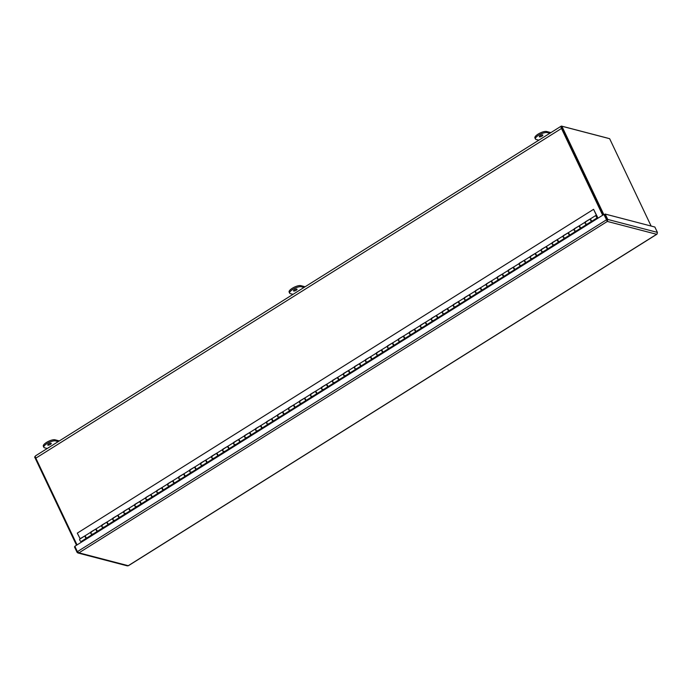 <?xml version="1.0" encoding="UTF-8"?>
<svg xmlns="http://www.w3.org/2000/svg" width="692" height="692" viewBox="0 0 692 692"><rect width="100%" height="100%" fill="white"/><g stroke="black" fill="none" stroke-linecap="round" stroke-linejoin="round"><path stroke-width="1.04" d="M77.037 544.907L35.837 458.147L561.48 128.47A3.166 1.055 -122.1 0 1 561.203 126.152A3.166 1.055 -122.1 0 1 561.593 126.117L607.464 138.089A3.166 1.055 -122.1 0 1 607.749 138.201M561.203 126.152L35.56 455.829A3.166 1.055 57.9 0 0 35.837 458.147M561.48 128.47L602.68 215.229M603.796 214.529L561.869 126.229L561.056 126.74L602.983 215.039L561.93 128.582A2.145 0.718 -122.1 0 1 561.74 127.008M35.335 456.469L34.6 456.936L76.527 545.227M561.869 126.229L609.643 138.694L651.12 226.042M48.639 443.979A1.938 0.605 -25.4 0 1 51.243 443.373A1.938 0.605 -25.4 0 1 50.352 444.428A1.938 0.605 -25.4 0 1 47.748 445.034A1.938 0.605 -25.4 0 1 48.639 443.979M59.33 440.925L55.031 439.801A6.877 2.163 154.6 0 0 46.494 442.447A6.877 2.163 154.6 0 0 43.328 446.193L43.855 447.3A6.877 2.163 154.6 0 0 44.573 447.793L47.255 448.494M58.24 441.608L55.559 440.908A6.877 2.163 154.6 0 0 47.021 443.555A6.877 2.163 154.6 0 0 43.855 447.3M294.429 289.827A1.938 0.605 -25.4 0 1 297.024 289.213A1.938 0.605 -25.4 0 1 296.133 290.268A1.938 0.605 -25.4 0 1 293.538 290.874A1.938 0.605 -25.4 0 1 294.429 289.827M305.111 286.765L300.821 285.64A6.877 2.163 154.6 0 0 292.284 288.296A6.877 2.163 154.6 0 0 289.118 292.041L289.637 293.14A6.877 2.163 154.6 0 0 290.355 293.642L293.036 294.342M304.022 287.448L301.34 286.748A6.877 2.163 154.6 0 0 292.811 289.403A6.877 2.163 154.6 0 0 289.637 293.14M540.21 135.667A1.938 0.605 -25.4 0 1 542.813 135.061A1.938 0.605 -25.4 0 1 541.923 136.116A1.938 0.605 -25.4 0 1 539.319 136.722A1.938 0.605 -25.4 0 1 540.21 135.667M550.901 132.613L546.602 131.489A6.877 2.163 154.6 0 0 538.073 134.144A6.877 2.163 154.6 0 0 534.899 137.881L535.426 138.988A6.877 2.163 154.6 0 0 536.144 139.481L538.826 140.182M549.811 133.296L547.13 132.596A6.877 2.163 154.6 0 0 538.592 135.243A6.877 2.163 154.6 0 0 535.426 138.988M657.097 233.922L657.4 232.382L607.732 219.425L607.351 221.431L606.46 219.814L77.4 551.645L78.966 552.839L77.919 552.977L77.028 552.277L77.608 551.913M77.919 552.977L127.389 565.883L128.383 565.623M657.4 232.382L654.857 227.019L605.189 214.062L607.732 219.425L606.927 219.926L607.351 221.431L656.647 234.294L128.254 565.701L78.966 552.839L607.351 221.431M605.189 214.062L604.375 214.572L606.945 220.566L603.917 214.451L74.848 546.282L77.4 551.645M74.996 546.593L74.485 546.914L77.028 552.277M606.91 219.935L603.917 214.451M97.857 531.854L97.529 531.171A1.375 0.458 -122.1 0 1 97.451 531.283A1.375 0.458 -122.1 0 1 96.11 529.96A1.375 0.458 -122.1 0 1 95.989 528.956L85.332 535.634A1.375 0.458 57.9 0 0 85.462 536.646A1.375 0.458 57.9 0 0 86.794 537.969L92.123 534.622A1.375 0.458 -122.1 0 1 90.79 533.298A1.375 0.458 -122.1 0 1 90.661 532.295A1.375 0.458 -122.1 0 1 91.283 532.581M108.843 524.96L108.514 524.277A1.375 0.458 -122.1 0 1 108.436 524.398A1.375 0.458 -122.1 0 1 107.096 523.074A1.375 0.458 -122.1 0 1 106.975 522.062L96.318 528.749A1.375 0.458 57.9 0 0 96.448 529.752A1.375 0.458 57.9 0 0 97.78 531.075L103.108 527.736A1.375 0.458 -122.1 0 1 101.767 526.413A1.375 0.458 -122.1 0 1 101.646 525.41A1.375 0.458 -122.1 0 1 102.269 525.695M119.828 518.074L119.5 517.391A1.375 0.458 -122.1 0 1 119.422 517.504A1.375 0.458 -122.1 0 1 118.081 516.18A1.375 0.458 -122.1 0 1 117.96 515.177L107.303 521.854A1.375 0.458 57.9 0 0 107.424 522.867A1.375 0.458 57.9 0 0 108.765 524.19L114.094 520.842A1.375 0.458 -122.1 0 1 112.753 519.519A1.375 0.458 -122.1 0 1 112.632 518.516A1.375 0.458 -122.1 0 1 113.254 518.81M130.814 511.18L130.485 510.497A1.375 0.458 -122.1 0 1 130.407 510.618A1.375 0.458 -122.1 0 1 129.067 509.295A1.375 0.458 -122.1 0 1 128.946 508.283L118.289 514.969A1.375 0.458 57.9 0 0 118.41 515.972A1.375 0.458 57.9 0 0 119.751 517.296L125.079 513.957A1.375 0.458 -122.1 0 1 123.738 512.634A1.375 0.458 -122.1 0 1 123.617 511.63A1.375 0.458 -122.1 0 1 124.24 511.916M141.791 504.295L141.471 503.612A1.375 0.458 -122.1 0 1 141.393 503.724A1.375 0.458 -122.1 0 1 140.052 502.401A1.375 0.458 -122.1 0 1 139.931 501.397L129.274 508.075A1.375 0.458 57.9 0 0 129.395 509.087A1.375 0.458 57.9 0 0 130.736 510.411L136.065 507.063A1.375 0.458 -122.1 0 1 134.724 505.74A1.375 0.458 -122.1 0 1 134.603 504.736A1.375 0.458 -122.1 0 1 135.225 505.03M152.776 497.401L152.456 496.718A1.375 0.458 -122.1 0 1 152.378 496.839A1.375 0.458 -122.1 0 1 151.038 495.515A1.375 0.458 -122.1 0 1 150.917 494.503L140.26 501.19A1.375 0.458 57.9 0 0 140.381 502.193A1.375 0.458 57.9 0 0 141.722 503.517L147.05 500.178A1.375 0.458 -122.1 0 1 145.709 498.854A1.375 0.458 -122.1 0 1 145.588 497.851A1.375 0.458 -122.1 0 1 146.211 498.136M163.762 490.516L163.442 489.832A1.375 0.458 -122.1 0 1 163.364 489.945A1.375 0.458 -122.1 0 1 162.023 488.621A1.375 0.458 -122.1 0 1 161.902 487.618L151.245 494.296A1.375 0.458 57.9 0 0 151.366 495.308A1.375 0.458 57.9 0 0 152.707 496.631L158.035 493.284A1.375 0.458 -122.1 0 1 156.695 491.96A1.375 0.458 -122.1 0 1 156.574 490.957A1.375 0.458 -122.1 0 1 157.196 491.251M174.747 483.622L174.427 482.938A1.375 0.458 -122.1 0 1 174.349 483.059A1.375 0.458 -122.1 0 1 173.009 481.736A1.375 0.458 -122.1 0 1 172.888 480.724L162.231 487.41A1.375 0.458 57.9 0 0 162.352 488.414A1.375 0.458 57.9 0 0 163.693 489.737L169.021 486.398A1.375 0.458 -122.1 0 1 167.68 485.075A1.375 0.458 -122.1 0 1 167.559 484.071A1.375 0.458 -122.1 0 1 168.182 484.357M185.733 476.736L185.413 476.053A1.375 0.458 -122.1 0 1 185.335 476.165A1.375 0.458 -122.1 0 1 183.994 474.842A1.375 0.458 -122.1 0 1 183.873 473.838L173.216 480.516A1.375 0.458 57.9 0 0 173.337 481.528A1.375 0.458 57.9 0 0 174.678 482.852L180.006 479.504A1.375 0.458 -122.1 0 1 178.666 478.181A1.375 0.458 -122.1 0 1 178.545 477.177A1.375 0.458 -122.1 0 1 179.167 477.471M196.718 469.842L196.398 469.167A1.375 0.458 -122.1 0 1 196.32 469.28A1.375 0.458 -122.1 0 1 194.98 467.956A1.375 0.458 -122.1 0 1 194.859 466.944L184.202 473.631A1.375 0.458 57.9 0 0 184.323 474.634A1.375 0.458 57.9 0 0 185.664 475.958L190.992 472.619A1.375 0.458 -122.1 0 1 189.651 471.295A1.375 0.458 -122.1 0 1 189.53 470.292A1.375 0.458 -122.1 0 1 190.144 470.577M207.704 462.957L207.384 462.273A1.375 0.458 -122.1 0 1 207.297 462.386A1.375 0.458 -122.1 0 1 205.965 461.062A1.375 0.458 -122.1 0 1 205.844 460.059L195.187 466.737A1.375 0.458 57.9 0 0 195.308 467.749A1.375 0.458 57.9 0 0 196.649 469.072L201.977 465.725A1.375 0.458 -122.1 0 1 200.637 464.401A1.375 0.458 -122.1 0 1 200.516 463.398A1.375 0.458 -122.1 0 1 201.13 463.692M218.689 456.063L218.369 455.388A1.375 0.458 -122.1 0 1 218.283 455.5A1.375 0.458 -122.1 0 1 216.951 454.177A1.375 0.458 -122.1 0 1 216.821 453.165L206.173 459.851A1.375 0.458 57.9 0 0 206.294 460.855A1.375 0.458 57.9 0 0 207.635 462.178L212.954 458.839A1.375 0.458 -122.1 0 1 211.622 457.516A1.375 0.458 -122.1 0 1 211.501 456.512A1.375 0.458 -122.1 0 1 212.115 456.798M229.675 449.177L229.346 448.494A1.375 0.458 -122.1 0 1 229.268 448.606A1.375 0.458 -122.1 0 1 227.936 447.283A1.375 0.458 -122.1 0 1 227.806 446.279L217.158 452.957A1.375 0.458 57.9 0 0 217.279 453.969A1.375 0.458 57.9 0 0 218.611 455.293L223.94 451.945A1.375 0.458 -122.1 0 1 222.608 450.622A1.375 0.458 -122.1 0 1 222.478 449.618A1.375 0.458 -122.1 0 1 223.101 449.912M240.66 442.283L240.332 441.608A1.375 0.458 -122.1 0 1 240.254 441.721A1.375 0.458 -122.1 0 1 238.913 440.397A1.375 0.458 -122.1 0 1 238.792 439.385L228.144 446.072A1.375 0.458 57.9 0 0 228.265 447.075A1.375 0.458 57.9 0 0 229.597 448.399L234.925 445.06A1.375 0.458 -122.1 0 1 233.593 443.736A1.375 0.458 -122.1 0 1 233.463 442.733A1.375 0.458 -122.1 0 1 234.086 443.018M251.646 435.398L251.317 434.714A1.375 0.458 -122.1 0 1 251.239 434.827A1.375 0.458 -122.1 0 1 249.898 433.503A1.375 0.458 -122.1 0 1 249.777 432.5L239.121 439.178A1.375 0.458 57.9 0 0 239.25 440.19A1.375 0.458 57.9 0 0 240.582 441.513L245.911 438.166A1.375 0.458 -122.1 0 1 244.57 436.842A1.375 0.458 -122.1 0 1 244.449 435.839A1.375 0.458 -122.1 0 1 245.072 436.133M262.631 428.504L262.303 427.829A1.375 0.458 -122.1 0 1 262.225 427.941A1.375 0.458 -122.1 0 1 260.884 426.618A1.375 0.458 -122.1 0 1 260.763 425.606L250.106 432.292A1.375 0.458 57.9 0 0 250.227 433.296A1.375 0.458 57.9 0 0 251.568 434.619L256.896 431.28A1.375 0.458 -122.1 0 1 255.556 429.957A1.375 0.458 -122.1 0 1 255.435 428.953A1.375 0.458 -122.1 0 1 256.057 429.239M273.617 421.618L273.288 420.935A1.375 0.458 -122.1 0 1 273.21 421.047A1.375 0.458 -122.1 0 1 271.87 419.724A1.375 0.458 -122.1 0 1 271.748 418.721L261.092 425.407A1.375 0.458 57.9 0 0 261.213 426.41A1.375 0.458 57.9 0 0 262.553 427.734L267.882 424.395A1.375 0.458 -122.1 0 1 266.541 423.072A1.375 0.458 -122.1 0 1 266.42 422.059A1.375 0.458 -122.1 0 1 267.043 422.354M284.594 414.724L284.274 414.05A1.375 0.458 -122.1 0 1 284.196 414.162A1.375 0.458 -122.1 0 1 282.855 412.839A1.375 0.458 -122.1 0 1 282.734 411.827L272.077 418.513A1.375 0.458 57.9 0 0 272.198 419.516A1.375 0.458 57.9 0 0 273.539 420.84L278.867 417.501A1.375 0.458 -122.1 0 1 277.527 416.177A1.375 0.458 -122.1 0 1 277.405 415.174A1.375 0.458 -122.1 0 1 278.028 415.459M295.579 407.839L295.259 407.155A1.375 0.458 -122.1 0 1 295.181 407.268A1.375 0.458 -122.1 0 1 293.84 405.945A1.375 0.458 -122.1 0 1 293.719 404.941L283.063 411.628A1.375 0.458 57.9 0 0 283.184 412.631A1.375 0.458 57.9 0 0 284.524 413.954L289.853 410.615A1.375 0.458 -122.1 0 1 288.512 409.292A1.375 0.458 -122.1 0 1 288.391 408.28A1.375 0.458 -122.1 0 1 289.014 408.574M306.565 400.945L306.245 400.27A1.375 0.458 -122.1 0 1 306.167 400.383A1.375 0.458 -122.1 0 1 304.826 399.059A1.375 0.458 -122.1 0 1 304.705 398.047L294.048 404.733A1.375 0.458 57.9 0 0 294.169 405.737A1.375 0.458 57.9 0 0 295.51 407.06L300.838 403.721A1.375 0.458 -122.1 0 1 299.498 402.398A1.375 0.458 -122.1 0 1 299.377 401.395A1.375 0.458 -122.1 0 1 299.999 401.68M317.55 394.059L317.23 393.376A1.375 0.458 -122.1 0 1 317.152 393.488A1.375 0.458 -122.1 0 1 315.812 392.165A1.375 0.458 -122.1 0 1 315.69 391.162L305.034 397.848A1.375 0.458 57.9 0 0 305.155 398.851A1.375 0.458 57.9 0 0 306.495 400.175L311.824 396.836A1.375 0.458 -122.1 0 1 310.483 395.513A1.375 0.458 -122.1 0 1 310.362 394.501A1.375 0.458 -122.1 0 1 310.985 394.795M328.536 387.165L328.216 386.491A1.375 0.458 -122.1 0 1 328.138 386.603A1.375 0.458 -122.1 0 1 326.797 385.28A1.375 0.458 -122.1 0 1 326.676 384.268L316.019 390.954A1.375 0.458 57.9 0 0 316.14 391.957A1.375 0.458 57.9 0 0 317.481 393.281L322.809 389.942A1.375 0.458 -122.1 0 1 321.469 388.619A1.375 0.458 -122.1 0 1 321.348 387.615A1.375 0.458 -122.1 0 1 321.97 387.901M339.521 380.28L339.201 379.597A1.375 0.458 -122.1 0 1 339.123 379.709A1.375 0.458 -122.1 0 1 337.782 378.386A1.375 0.458 -122.1 0 1 337.661 377.382L327.005 384.069A1.375 0.458 57.9 0 0 327.126 385.072A1.375 0.458 57.9 0 0 328.466 386.395L333.795 383.057A1.375 0.458 -122.1 0 1 332.454 381.733A1.375 0.458 -122.1 0 1 332.333 380.721A1.375 0.458 -122.1 0 1 332.947 381.015M350.507 373.386L350.187 372.711A1.375 0.458 -122.1 0 1 350.1 372.824A1.375 0.458 -122.1 0 1 348.768 371.5A1.375 0.458 -122.1 0 1 348.647 370.488L337.99 377.175A1.375 0.458 57.9 0 0 338.111 378.178A1.375 0.458 57.9 0 0 339.452 379.501L344.78 376.163A1.375 0.458 -122.1 0 1 343.44 374.839A1.375 0.458 -122.1 0 1 343.318 373.836A1.375 0.458 -122.1 0 1 343.933 374.121M361.492 366.5L361.172 365.817A1.375 0.458 -122.1 0 1 361.086 365.93A1.375 0.458 -122.1 0 1 359.753 364.606A1.375 0.458 -122.1 0 1 359.624 363.603L348.976 370.289A1.375 0.458 57.9 0 0 349.097 371.293A1.375 0.458 57.9 0 0 350.437 372.616L355.757 369.277A1.375 0.458 -122.1 0 1 354.425 367.954A1.375 0.458 -122.1 0 1 354.304 366.942A1.375 0.458 -122.1 0 1 354.918 367.236M372.478 359.615L372.149 358.932A1.375 0.458 -122.1 0 1 372.071 359.044A1.375 0.458 -122.1 0 1 370.739 357.721A1.375 0.458 -122.1 0 1 370.609 356.717L359.961 363.395A1.375 0.458 57.9 0 0 360.082 364.399A1.375 0.458 57.9 0 0 361.414 365.722L366.743 362.383A1.375 0.458 -122.1 0 1 365.411 361.06A1.375 0.458 -122.1 0 1 365.281 360.056A1.375 0.458 -122.1 0 1 365.904 360.342M383.463 352.721L383.134 352.038A1.375 0.458 -122.1 0 1 383.057 352.15A1.375 0.458 -122.1 0 1 381.716 350.827A1.375 0.458 -122.1 0 1 381.595 349.823L370.947 356.51A1.375 0.458 57.9 0 0 371.068 357.513A1.375 0.458 57.9 0 0 372.4 358.837L377.728 355.498A1.375 0.458 -122.1 0 1 376.396 354.174A1.375 0.458 -122.1 0 1 376.266 353.162A1.375 0.458 -122.1 0 1 376.889 353.456M394.449 345.836L394.12 345.152A1.375 0.458 -122.1 0 1 394.042 345.265A1.375 0.458 -122.1 0 1 392.701 343.941A1.375 0.458 -122.1 0 1 392.58 342.938L381.923 349.616A1.375 0.458 57.9 0 0 382.053 350.619A1.375 0.458 57.9 0 0 383.385 351.943L388.714 348.604A1.375 0.458 -122.1 0 1 387.373 347.28A1.375 0.458 -122.1 0 1 387.252 346.277A1.375 0.458 -122.1 0 1 387.875 346.562M405.434 338.942L405.105 338.258A1.375 0.458 -122.1 0 1 405.028 338.371A1.375 0.458 -122.1 0 1 403.687 337.047A1.375 0.458 -122.1 0 1 403.566 336.044L392.909 342.73A1.375 0.458 57.9 0 0 393.03 343.734A1.375 0.458 57.9 0 0 394.371 345.057L399.699 341.718A1.375 0.458 -122.1 0 1 398.358 340.395A1.375 0.458 -122.1 0 1 398.237 339.383A1.375 0.458 -122.1 0 1 398.86 339.677M416.42 332.056L416.091 331.373A1.375 0.458 -122.1 0 1 416.013 331.485A1.375 0.458 -122.1 0 1 414.672 330.162A1.375 0.458 -122.1 0 1 414.551 329.158L403.894 335.836A1.375 0.458 57.9 0 0 404.016 336.84A1.375 0.458 57.9 0 0 405.356 338.163L410.685 334.824A1.375 0.458 -122.1 0 1 409.344 333.501A1.375 0.458 -122.1 0 1 409.223 332.497A1.375 0.458 -122.1 0 1 409.846 332.783M427.397 325.162L427.076 324.479A1.375 0.458 -122.1 0 1 426.999 324.591A1.375 0.458 -122.1 0 1 425.658 323.268A1.375 0.458 -122.1 0 1 425.537 322.264L414.88 328.951A1.375 0.458 57.9 0 0 415.001 329.954A1.375 0.458 57.9 0 0 416.342 331.278L421.67 327.939A1.375 0.458 -122.1 0 1 420.329 326.615A1.375 0.458 -122.1 0 1 420.208 325.603A1.375 0.458 -122.1 0 1 420.831 325.897M438.382 318.277L438.062 317.593A1.375 0.458 -122.1 0 1 437.984 317.706A1.375 0.458 -122.1 0 1 436.643 316.382A1.375 0.458 -122.1 0 1 436.522 315.379L425.865 322.057A1.375 0.458 57.9 0 0 425.987 323.06A1.375 0.458 57.9 0 0 427.327 324.384L432.656 321.045A1.375 0.458 -122.1 0 1 431.315 319.721A1.375 0.458 -122.1 0 1 431.194 318.718A1.375 0.458 -122.1 0 1 431.817 319.003M449.368 311.383L449.047 310.699A1.375 0.458 -122.1 0 1 448.97 310.812A1.375 0.458 -122.1 0 1 447.629 309.488A1.375 0.458 -122.1 0 1 447.508 308.485L436.851 315.171A1.375 0.458 57.9 0 0 436.972 316.175A1.375 0.458 57.9 0 0 438.313 317.498L443.641 314.159A1.375 0.458 -122.1 0 1 442.3 312.836A1.375 0.458 -122.1 0 1 442.179 311.824A1.375 0.458 -122.1 0 1 442.802 312.118M460.353 304.497L460.033 303.814A1.375 0.458 -122.1 0 1 459.955 303.926A1.375 0.458 -122.1 0 1 458.614 302.603A1.375 0.458 -122.1 0 1 458.493 301.6L447.836 308.277A1.375 0.458 57.9 0 0 447.958 309.289A1.375 0.458 57.9 0 0 449.298 310.613L454.627 307.265A1.375 0.458 -122.1 0 1 453.286 305.942A1.375 0.458 -122.1 0 1 453.165 304.938A1.375 0.458 -122.1 0 1 453.788 305.224M471.338 297.603L471.018 296.92A1.375 0.458 -122.1 0 1 470.941 297.032A1.375 0.458 -122.1 0 1 469.6 295.709A1.375 0.458 -122.1 0 1 469.479 294.705L458.822 301.392A1.375 0.458 57.9 0 0 458.943 302.395A1.375 0.458 57.9 0 0 460.284 303.719L465.612 300.38A1.375 0.458 -122.1 0 1 464.271 299.056A1.375 0.458 -122.1 0 1 464.15 298.044A1.375 0.458 -122.1 0 1 464.773 298.338M482.324 290.718L482.004 290.034A1.375 0.458 -122.1 0 1 481.926 290.147A1.375 0.458 -122.1 0 1 480.585 288.823A1.375 0.458 -122.1 0 1 480.464 287.82L469.807 294.498A1.375 0.458 57.9 0 0 469.929 295.51A1.375 0.458 57.9 0 0 471.269 296.833L476.598 293.486A1.375 0.458 -122.1 0 1 475.257 292.162A1.375 0.458 -122.1 0 1 475.136 291.159A1.375 0.458 -122.1 0 1 475.75 291.444M493.309 283.824L492.989 283.14A1.375 0.458 -122.1 0 1 492.903 283.253A1.375 0.458 -122.1 0 1 491.571 281.929A1.375 0.458 -122.1 0 1 491.45 280.926L480.793 287.613A1.375 0.458 57.9 0 0 480.914 288.616A1.375 0.458 57.9 0 0 482.255 289.939L487.583 286.6A1.375 0.458 -122.1 0 1 486.242 285.277A1.375 0.458 -122.1 0 1 486.121 284.265A1.375 0.458 -122.1 0 1 486.736 284.559M504.295 276.938L503.975 276.255A1.375 0.458 -122.1 0 1 503.888 276.368A1.375 0.458 -122.1 0 1 502.556 275.044A1.375 0.458 -122.1 0 1 502.427 274.041L491.778 280.718A1.375 0.458 57.9 0 0 491.9 281.731A1.375 0.458 57.9 0 0 493.24 283.054L498.56 279.706A1.375 0.458 -122.1 0 1 497.228 278.383A1.375 0.458 -122.1 0 1 497.107 277.38A1.375 0.458 -122.1 0 1 497.721 277.665M515.281 270.044L514.952 269.361A1.375 0.458 -122.1 0 1 514.874 269.473A1.375 0.458 -122.1 0 1 513.542 268.15A1.375 0.458 -122.1 0 1 513.412 267.147L502.764 273.833A1.375 0.458 57.9 0 0 502.885 274.836A1.375 0.458 57.9 0 0 504.217 276.16L509.546 272.821A1.375 0.458 -122.1 0 1 508.213 271.498A1.375 0.458 -122.1 0 1 508.084 270.486A1.375 0.458 -122.1 0 1 508.707 270.78M526.266 263.159L525.937 262.476A1.375 0.458 -122.1 0 1 525.859 262.588A1.375 0.458 -122.1 0 1 524.519 261.265A1.375 0.458 -122.1 0 1 524.398 260.261L513.749 266.939A1.375 0.458 57.9 0 0 513.871 267.951A1.375 0.458 57.9 0 0 515.203 269.274L520.531 265.927A1.375 0.458 -122.1 0 1 519.199 264.603A1.375 0.458 -122.1 0 1 519.069 263.6A1.375 0.458 -122.1 0 1 519.692 263.886M537.251 256.265L536.923 255.582A1.375 0.458 -122.1 0 1 536.845 255.694A1.375 0.458 -122.1 0 1 535.504 254.371A1.375 0.458 -122.1 0 1 535.383 253.367L524.726 260.054A1.375 0.458 57.9 0 0 524.856 261.057A1.375 0.458 57.9 0 0 526.188 262.38L531.517 259.042A1.375 0.458 -122.1 0 1 530.176 257.718A1.375 0.458 -122.1 0 1 530.055 256.706A1.375 0.458 -122.1 0 1 530.678 257M548.237 249.38L547.908 248.696A1.375 0.458 -122.1 0 1 547.83 248.809A1.375 0.458 -122.1 0 1 546.49 247.485A1.375 0.458 -122.1 0 1 546.369 246.482L535.712 253.16A1.375 0.458 57.9 0 0 535.833 254.172A1.375 0.458 57.9 0 0 537.174 255.495L542.502 252.148A1.375 0.458 -122.1 0 1 541.161 250.824A1.375 0.458 -122.1 0 1 541.04 249.821A1.375 0.458 -122.1 0 1 541.663 250.106M559.222 242.485L558.894 241.802A1.375 0.458 -122.1 0 1 558.816 241.923A1.375 0.458 -122.1 0 1 557.475 240.6A1.375 0.458 -122.1 0 1 557.354 239.588L546.697 246.274A1.375 0.458 57.9 0 0 546.818 247.278A1.375 0.458 57.9 0 0 548.159 248.601L553.488 245.262A1.375 0.458 -122.1 0 1 552.147 243.939A1.375 0.458 -122.1 0 1 552.026 242.935A1.375 0.458 -122.1 0 1 552.649 243.221M570.199 235.6L569.879 234.917A1.375 0.458 -122.1 0 1 569.801 235.029A1.375 0.458 -122.1 0 1 568.461 233.706A1.375 0.458 -122.1 0 1 568.34 232.702L557.683 239.38A1.375 0.458 57.9 0 0 557.804 240.392A1.375 0.458 57.9 0 0 559.145 241.716L564.473 238.368A1.375 0.458 -122.1 0 1 563.132 237.045A1.375 0.458 -122.1 0 1 563.011 236.041A1.375 0.458 -122.1 0 1 563.634 236.327M581.185 228.706L580.865 228.023A1.375 0.458 -122.1 0 1 580.787 228.144A1.375 0.458 -122.1 0 1 579.446 226.82A1.375 0.458 -122.1 0 1 579.325 225.808L568.668 232.495A1.375 0.458 57.9 0 0 568.789 233.498A1.375 0.458 57.9 0 0 570.13 234.822L575.459 231.483A1.375 0.458 -122.1 0 1 574.118 230.159A1.375 0.458 -122.1 0 1 573.997 229.156A1.375 0.458 -122.1 0 1 574.619 229.441M592.17 221.821L591.85 221.137A1.375 0.458 -122.1 0 1 591.772 221.25A1.375 0.458 -122.1 0 1 590.432 219.926A1.375 0.458 -122.1 0 1 590.311 218.923L579.654 225.601A1.375 0.458 57.9 0 0 579.775 226.613A1.375 0.458 57.9 0 0 581.116 227.936L586.444 224.589A1.375 0.458 -122.1 0 1 585.103 223.265A1.375 0.458 -122.1 0 1 584.982 222.262A1.375 0.458 -122.1 0 1 585.605 222.547M595.968 215.376L590.639 218.715A1.375 0.458 57.9 0 0 590.76 219.719A1.375 0.458 57.9 0 0 592.101 221.042L597.43 217.703A1.375 0.458 -122.1 0 1 596.089 216.38A1.375 0.458 -122.1 0 1 595.968 215.376A1.375 0.458 -122.1 0 1 596.599 215.67L593.58 209.321L77.296 533.134L80.211 538.852M596.34 216.449L597.118 217.219L596.34 216.449M593.58 209.321L597.308 216.7A1.375 0.458 -122.1 0 1 597.43 217.703M85.713 535.4L79.978 538.791M92.131 533.939A1.375 0.458 -122.1 0 1 92.123 534.622A1.375 0.458 57.9 0 0 92.2 534.509M96.698 528.515L90.963 531.906M103.117 527.053A1.375 0.458 -122.1 0 1 103.108 527.736A1.375 0.458 57.9 0 0 103.186 527.624M107.684 521.621L101.949 525.012M114.102 520.159A1.375 0.458 -122.1 0 1 114.094 520.842A1.375 0.458 57.9 0 0 114.171 520.73M118.669 514.736L112.934 518.126M125.088 513.274A1.375 0.458 -122.1 0 1 125.079 513.957A1.375 0.458 57.9 0 0 125.157 513.845M129.655 507.841L123.92 511.232M136.073 506.38A1.375 0.458 -122.1 0 1 136.065 507.063A1.375 0.458 57.9 0 0 136.142 506.951M140.64 500.956L134.905 504.347M147.059 499.494A1.375 0.458 -122.1 0 1 147.05 500.178A1.375 0.458 57.9 0 0 147.128 500.065M151.617 494.062L145.891 497.453M158.044 492.6A1.375 0.458 -122.1 0 1 158.035 493.284A1.375 0.458 57.9 0 0 158.113 493.171M162.603 487.177L156.876 490.567M169.03 485.715A1.375 0.458 -122.1 0 1 169.021 486.398A1.375 0.458 57.9 0 0 169.099 486.286M173.588 480.283L167.862 483.673M180.015 478.821A1.375 0.458 -122.1 0 1 180.006 479.504A1.375 0.458 57.9 0 0 180.084 479.392M184.574 473.397L178.847 476.788M191.001 471.935A1.375 0.458 -122.1 0 1 190.992 472.619A1.375 0.458 57.9 0 0 191.07 472.506M195.559 466.503L189.824 469.894M201.986 465.041A1.375 0.458 -122.1 0 1 201.977 465.725A1.375 0.458 57.9 0 0 202.055 465.612M206.545 459.618L200.81 463.009M212.972 458.156A1.375 0.458 -122.1 0 1 212.954 458.839A1.375 0.458 57.9 0 0 213.041 458.727M217.53 452.724L211.795 456.114M223.957 451.262A1.375 0.458 -122.1 0 1 223.94 451.945A1.375 0.458 57.9 0 0 224.026 451.833M228.516 445.838L222.781 449.229M234.934 444.376A1.375 0.458 -122.1 0 1 234.925 445.06A1.375 0.458 57.9 0 0 235.003 444.947M239.501 438.944L233.766 442.335M245.919 437.482A1.375 0.458 -122.1 0 1 245.911 438.166A1.375 0.458 57.9 0 0 245.989 438.053M250.487 432.059L244.752 435.45M256.905 430.597A1.375 0.458 -122.1 0 1 256.896 431.28A1.375 0.458 57.9 0 0 256.974 431.168M261.472 425.165L255.737 428.556M267.89 423.703A1.375 0.458 -122.1 0 1 267.882 424.395A1.375 0.458 57.9 0 0 267.96 424.274M272.458 418.279L266.723 421.67M278.876 416.818A1.375 0.458 -122.1 0 1 278.867 417.501A1.375 0.458 57.9 0 0 278.945 417.388M283.443 411.385L277.708 414.776M289.862 409.923A1.375 0.458 -122.1 0 1 289.853 410.615A1.375 0.458 57.9 0 0 289.931 410.494M294.42 404.5L288.694 407.891M300.847 403.038A1.375 0.458 -122.1 0 1 300.838 403.721A1.375 0.458 57.9 0 0 300.916 403.609M305.406 397.606L299.679 400.997M311.832 396.144A1.375 0.458 -122.1 0 1 311.824 396.836A1.375 0.458 57.9 0 0 311.902 396.715M316.391 390.72L310.665 394.111M322.818 389.259A1.375 0.458 -122.1 0 1 322.809 389.942A1.375 0.458 57.9 0 0 322.887 389.83M327.377 383.826L321.65 387.217M333.803 382.365A1.375 0.458 -122.1 0 1 333.795 383.057A1.375 0.458 57.9 0 0 333.873 382.935M338.362 376.941L332.627 380.332M344.789 375.479A1.375 0.458 -122.1 0 1 344.78 376.163A1.375 0.458 57.9 0 0 344.858 376.05M349.348 370.047L343.613 373.438M355.774 368.585A1.375 0.458 -122.1 0 1 355.757 369.277A1.375 0.458 57.9 0 0 355.844 369.156M360.333 363.162L354.598 366.552M366.76 361.7A1.375 0.458 -122.1 0 1 366.743 362.383A1.375 0.458 57.9 0 0 366.829 362.271M371.319 356.268L365.584 359.658M377.737 354.814A1.375 0.458 -122.1 0 1 377.728 355.498A1.375 0.458 57.9 0 0 377.806 355.385M382.304 349.382L376.569 352.773M388.722 347.92A1.375 0.458 -122.1 0 1 388.714 348.604A1.375 0.458 57.9 0 0 388.792 348.491M393.29 342.488L387.555 345.879M399.708 341.035A1.375 0.458 -122.1 0 1 399.699 341.718A1.375 0.458 57.9 0 0 399.777 341.606M404.275 335.603L398.54 338.993M410.693 334.141A1.375 0.458 -122.1 0 1 410.685 334.824A1.375 0.458 57.9 0 0 410.763 334.712M415.261 328.709L409.526 332.099M421.679 327.255A1.375 0.458 -122.1 0 1 421.67 327.939A1.375 0.458 57.9 0 0 421.748 327.826M426.246 321.823L420.511 325.214M432.664 320.361A1.375 0.458 -122.1 0 1 432.656 321.045A1.375 0.458 57.9 0 0 432.734 320.932M437.223 314.929L431.497 318.32M443.65 313.476A1.375 0.458 -122.1 0 1 443.641 314.159A1.375 0.458 57.9 0 0 443.719 314.047M448.208 308.044L442.482 311.435M454.635 306.582A1.375 0.458 -122.1 0 1 454.627 307.265A1.375 0.458 57.9 0 0 454.705 307.153M459.194 301.15L453.468 304.541M465.621 299.697A1.375 0.458 -122.1 0 1 465.612 300.38A1.375 0.458 57.9 0 0 465.69 300.267M470.179 294.264L464.453 297.655M476.606 292.803A1.375 0.458 -122.1 0 1 476.598 293.486A1.375 0.458 57.9 0 0 476.676 293.373M481.165 287.37L475.43 290.761M487.592 285.917A1.375 0.458 -122.1 0 1 487.583 286.6A1.375 0.458 57.9 0 0 487.661 286.488M492.15 280.485L486.415 283.876M498.577 279.023A1.375 0.458 -122.1 0 1 498.56 279.706A1.375 0.458 57.9 0 0 498.647 279.594M503.136 273.6L497.401 276.982M509.563 272.138A1.375 0.458 -122.1 0 1 509.546 272.821A1.375 0.458 57.9 0 0 509.632 272.709M514.121 266.705L508.386 270.096M520.54 265.244A1.375 0.458 -122.1 0 1 520.531 265.927A1.375 0.458 57.9 0 0 520.609 265.815M525.107 259.82L519.372 263.202M531.525 258.358A1.375 0.458 -122.1 0 1 531.517 259.042A1.375 0.458 57.9 0 0 531.594 258.929M536.092 252.926L530.357 256.317M542.511 251.464A1.375 0.458 -122.1 0 1 542.502 252.148A1.375 0.458 57.9 0 0 542.58 252.035M547.078 246.041L541.343 249.423M553.496 244.579A1.375 0.458 -122.1 0 1 553.488 245.262A1.375 0.458 57.9 0 0 553.565 245.15M558.063 239.147L552.328 242.537M564.482 237.685A1.375 0.458 -122.1 0 1 564.473 238.368A1.375 0.458 57.9 0 0 564.551 238.256M569.049 232.261L563.314 235.652M575.467 230.799A1.375 0.458 -122.1 0 1 575.459 231.483A1.375 0.458 57.9 0 0 575.536 231.37M580.026 225.367L574.299 228.758M586.453 223.905A1.375 0.458 -122.1 0 1 586.444 224.589A1.375 0.458 57.9 0 0 586.522 224.476M591.011 218.482L585.285 221.873M584.982 222.262A1.375 0.458 57.9 0 0 585.103 223.265A1.375 0.458 57.9 0 0 586.444 224.589L591.772 221.25M573.997 229.156A1.375 0.458 57.9 0 0 574.118 230.159A1.375 0.458 57.9 0 0 575.459 231.483L580.787 228.144M563.011 236.041A1.375 0.458 57.9 0 0 563.132 237.045A1.375 0.458 57.9 0 0 564.473 238.368L569.801 235.029M552.026 242.935A1.375 0.458 57.9 0 0 552.147 243.939A1.375 0.458 57.9 0 0 553.488 245.262L558.816 241.923M541.04 249.821A1.375 0.458 57.9 0 0 541.161 250.824A1.375 0.458 57.9 0 0 542.502 252.148L547.83 248.809M530.055 256.706A1.375 0.458 57.9 0 0 530.176 257.718A1.375 0.458 57.9 0 0 531.517 259.042L536.845 255.694M519.069 263.6A1.375 0.458 57.9 0 0 519.199 264.603A1.375 0.458 57.9 0 0 520.531 265.927L525.859 262.588M508.084 270.486A1.375 0.458 57.9 0 0 508.213 271.498A1.375 0.458 57.9 0 0 509.546 272.821L514.874 269.473M497.107 277.38A1.375 0.458 57.9 0 0 497.228 278.383A1.375 0.458 57.9 0 0 498.56 279.706L503.888 276.368M486.121 284.265A1.375 0.458 57.9 0 0 486.242 285.277A1.375 0.458 57.9 0 0 487.583 286.6L492.903 283.253M475.136 291.159A1.375 0.458 57.9 0 0 475.257 292.162A1.375 0.458 57.9 0 0 476.598 293.486L481.926 290.147M464.15 298.044A1.375 0.458 57.9 0 0 464.271 299.056A1.375 0.458 57.9 0 0 465.612 300.38L470.941 297.032M453.165 304.938A1.375 0.458 57.9 0 0 453.286 305.942A1.375 0.458 57.9 0 0 454.627 307.265L459.955 303.926M442.179 311.824A1.375 0.458 57.9 0 0 442.3 312.836A1.375 0.458 57.9 0 0 443.641 314.159L448.97 310.812M431.194 318.718A1.375 0.458 57.9 0 0 431.315 319.721A1.375 0.458 57.9 0 0 432.656 321.045L437.984 317.706M420.208 325.603A1.375 0.458 57.9 0 0 420.329 326.615A1.375 0.458 57.9 0 0 421.67 327.939L426.999 324.591M409.223 332.497A1.375 0.458 57.9 0 0 409.344 333.501A1.375 0.458 57.9 0 0 410.685 334.824L416.013 331.485M398.237 339.383A1.375 0.458 57.9 0 0 398.358 340.395A1.375 0.458 57.9 0 0 399.699 341.718L405.028 338.371M387.252 346.277A1.375 0.458 57.9 0 0 387.373 347.28A1.375 0.458 57.9 0 0 388.714 348.604L394.042 345.265M376.266 353.162A1.375 0.458 57.9 0 0 376.396 354.174A1.375 0.458 57.9 0 0 377.728 355.498L383.057 352.15M365.281 360.056A1.375 0.458 57.9 0 0 365.411 361.06A1.375 0.458 57.9 0 0 366.743 362.383L372.071 359.044M354.304 366.942A1.375 0.458 57.9 0 0 354.425 367.954A1.375 0.458 57.9 0 0 355.757 369.277L361.086 365.93M343.318 373.836A1.375 0.458 57.9 0 0 343.44 374.839A1.375 0.458 57.9 0 0 344.78 376.163L350.1 372.824M332.333 380.721A1.375 0.458 57.9 0 0 332.454 381.733A1.375 0.458 57.9 0 0 333.795 383.057L339.123 379.709M321.348 387.615A1.375 0.458 57.9 0 0 321.469 388.619A1.375 0.458 57.9 0 0 322.809 389.942L328.138 386.603M310.362 394.501A1.375 0.458 57.9 0 0 310.483 395.513A1.375 0.458 57.9 0 0 311.824 396.836L317.152 393.488M299.377 401.395A1.375 0.458 57.9 0 0 299.498 402.398A1.375 0.458 57.9 0 0 300.838 403.721L306.167 400.383M288.391 408.28A1.375 0.458 57.9 0 0 288.512 409.292A1.375 0.458 57.9 0 0 289.853 410.615L295.181 407.268M277.405 415.174A1.375 0.458 57.9 0 0 277.527 416.177A1.375 0.458 57.9 0 0 278.867 417.501L284.196 414.162M266.42 422.059A1.375 0.458 57.9 0 0 266.541 423.072A1.375 0.458 57.9 0 0 267.882 424.395L273.21 421.047M255.435 428.953A1.375 0.458 57.9 0 0 255.556 429.957A1.375 0.458 57.9 0 0 256.896 431.28L262.225 427.941M244.449 435.839A1.375 0.458 57.9 0 0 244.57 436.842A1.375 0.458 57.9 0 0 245.911 438.166L251.239 434.827M233.463 442.733A1.375 0.458 57.9 0 0 233.593 443.736A1.375 0.458 57.9 0 0 234.925 445.06L240.254 441.721M222.478 449.618A1.375 0.458 57.9 0 0 222.608 450.622A1.375 0.458 57.9 0 0 223.94 451.945L229.268 448.606M211.501 456.512A1.375 0.458 57.9 0 0 211.622 457.516A1.375 0.458 57.9 0 0 212.954 458.839L218.283 455.5M200.516 463.398A1.375 0.458 57.9 0 0 200.637 464.401A1.375 0.458 57.9 0 0 201.977 465.725L207.297 462.386M189.53 470.292A1.375 0.458 57.9 0 0 189.651 471.295A1.375 0.458 57.9 0 0 190.992 472.619L196.32 469.28M178.545 477.177A1.375 0.458 57.9 0 0 178.666 478.181A1.375 0.458 57.9 0 0 180.006 479.504L185.335 476.165M167.559 484.071A1.375 0.458 57.9 0 0 167.68 485.075A1.375 0.458 57.9 0 0 169.021 486.398L174.349 483.059M156.574 490.957A1.375 0.458 57.9 0 0 156.695 491.96A1.375 0.458 57.9 0 0 158.035 493.284L163.364 489.945M145.588 497.851A1.375 0.458 57.9 0 0 145.709 498.854A1.375 0.458 57.9 0 0 147.05 500.178L152.378 496.839M134.603 504.736A1.375 0.458 57.9 0 0 134.724 505.74A1.375 0.458 57.9 0 0 136.065 507.063L141.393 503.724M123.617 511.63A1.375 0.458 57.9 0 0 123.738 512.634A1.375 0.458 57.9 0 0 125.079 513.957L130.407 510.618M112.632 518.516A1.375 0.458 57.9 0 0 112.753 519.519A1.375 0.458 57.9 0 0 114.094 520.842L119.422 517.504M101.646 525.41A1.375 0.458 57.9 0 0 101.767 526.413A1.375 0.458 57.9 0 0 103.108 527.736L108.436 524.398M90.661 532.295A1.375 0.458 57.9 0 0 90.79 533.298A1.375 0.458 57.9 0 0 92.123 534.622L97.451 531.283M86.872 538.739L86.543 538.056A1.375 0.458 -122.1 0 1 86.465 538.177A1.375 0.458 -122.1 0 1 85.133 536.854A1.375 0.458 -122.1 0 1 85.004 535.842A1.375 0.458 -122.1 0 1 85.237 535.85M85.004 535.842L79.675 539.189A1.375 0.458 57.9 0 0 79.805 540.192A1.375 0.458 57.9 0 0 81.137 541.516A1.375 0.458 57.9 0 0 81.224 541.404M590.631 219.399L591.478 220.757M579.645 226.293L580.493 227.642M568.66 233.178L569.507 234.536M557.674 240.072L558.522 241.422M546.689 246.958L547.536 248.316M535.703 253.852L536.551 255.201M524.718 260.737L525.565 262.095M513.732 267.631L514.588 268.98M502.755 274.516L503.603 275.866M491.77 281.41L492.618 282.76M480.784 288.296L481.632 289.645M469.799 295.19L470.647 296.539M458.813 302.075L459.661 303.425M447.828 308.969L448.676 310.319M436.842 315.855L437.69 317.204M425.857 322.74L426.704 324.098M414.871 329.634L415.719 330.984M403.886 336.52L404.733 337.878M392.9 343.414L393.748 344.763M381.915 350.299L382.762 351.657M370.929 357.193L371.786 358.543M359.952 364.078L360.8 365.437M348.967 370.973L349.815 372.322M337.981 377.858L338.829 379.216M326.996 384.752L327.844 386.101M316.01 391.637L316.858 392.995M305.025 398.531L305.873 399.881M294.039 405.417L294.887 406.775M283.054 412.311L283.902 413.66M272.068 419.196L272.916 420.554M261.083 426.09L261.931 427.44M250.097 432.976L250.945 434.334M239.112 439.87L239.96 441.219M228.126 446.755L228.983 448.113M217.15 453.649L217.997 454.999M206.164 460.535L207.012 461.893M195.179 467.429L196.026 468.778M184.193 474.314L185.041 475.672M173.208 481.208L174.055 482.558M162.222 488.094L163.07 489.452M151.237 494.988L152.084 496.337M140.251 501.873L141.099 503.231M129.266 508.767L130.113 510.116M118.28 515.652L119.128 517.01M107.295 522.547L108.142 523.896M96.309 529.432L97.157 530.79M85.324 536.326L86.18 537.675M86.734 537.987L87.045 538.635M97.719 531.101L98.03 531.741M108.705 524.207L109.016 524.856M119.69 517.322L119.993 517.962M130.676 510.428L130.978 511.077M141.661 503.542L141.964 504.183M152.647 496.648L152.949 497.297M163.632 489.763L163.935 490.403M174.618 482.869L174.92 483.518M185.603 475.984L185.906 476.624M196.589 469.089L196.891 469.738M207.565 462.204L207.877 462.844M218.551 455.31L218.862 455.959M229.536 448.425L229.848 449.065M240.522 441.531L240.833 442.179M251.507 434.645L251.819 435.285M262.493 427.751L262.796 428.4M273.478 420.866L273.781 421.506M284.464 413.972L284.767 414.62M295.449 407.086L295.752 407.726M306.435 400.192L306.738 400.841M317.42 393.307L317.723 393.947M328.406 386.413L328.709 387.062M339.391 379.527L339.694 380.176M350.368 372.642L350.68 373.282M361.354 365.748L361.665 366.397M372.339 358.863L372.651 359.503M383.325 351.968L383.636 352.617M394.31 345.083L394.622 345.723M405.296 338.189L405.599 338.838M416.281 331.304L416.584 331.944M427.267 324.41L427.57 325.058M438.252 317.524L438.555 318.164M449.238 310.63L449.541 311.279M460.223 303.745L460.526 304.385M471.209 296.851L471.512 297.499M482.194 289.965L482.497 290.605M493.171 283.071L493.483 283.72M504.157 276.186L504.468 276.826M515.142 269.292L515.453 269.941M526.128 262.406L526.439 263.047M537.113 255.512L537.424 256.161M548.099 248.627L548.401 249.267M559.084 241.733L559.387 242.382M570.07 234.847L570.372 235.488M581.055 227.953L581.358 228.602M592.041 221.068L592.343 221.708M586.548 224.528L586.842 225.16M575.562 231.413L575.856 232.054M564.577 238.308L564.88 238.939M553.591 245.193L553.894 245.824M542.606 252.087L542.909 252.718M531.62 258.972L531.923 259.604M520.635 265.866L520.938 266.498M509.649 272.752L509.952 273.383M498.664 279.646L498.967 280.277M487.678 286.531L487.981 287.163M476.693 293.425L476.996 294.057M465.716 300.311L466.01 300.942M454.731 307.205L455.025 307.836M443.745 314.09L444.039 314.722M432.76 320.984L433.054 321.616M421.774 327.87L422.077 328.501M410.788 334.764L411.091 335.395M399.803 341.649L400.106 342.28M388.817 348.543L389.12 349.175M377.832 355.428L378.135 356.06M366.846 362.323L367.149 362.954M355.861 369.208L356.164 369.839M344.875 376.102L345.178 376.733M333.89 382.987L334.193 383.619M322.913 389.881L323.207 390.513M311.928 396.767L312.222 397.398M300.942 403.661L301.236 404.292M289.957 410.546L290.251 411.178M278.971 417.44L279.274 418.072M267.986 424.326L268.288 424.957M257 431.22L257.303 431.851M246.015 438.105L246.317 438.737M235.029 444.999L235.332 445.631M224.044 451.885L224.346 452.516M213.058 458.779L213.361 459.41M202.073 465.664L202.375 466.296M191.087 472.558L191.39 473.19M180.11 479.444L180.404 480.075M169.125 486.329L169.419 486.969M158.139 493.223L158.433 493.854M147.154 500.108L147.448 500.748M136.168 507.002L136.471 507.634M125.183 513.888L125.486 514.528M114.197 520.782L114.5 521.413M103.212 527.667L103.515 528.307M92.226 534.561L92.529 535.193M81.544 542.087L81.241 541.447M597.006 216.613L596.331 215.956L597.006 216.613M55.559 440.908L55.031 439.801M301.34 286.748L300.821 285.64M547.13 132.596L546.602 131.489M128.366 565.736L656.898 234.233M606.927 220.376L607.057 220.809M86.465 538.177L81.137 541.516"/></g></svg>
